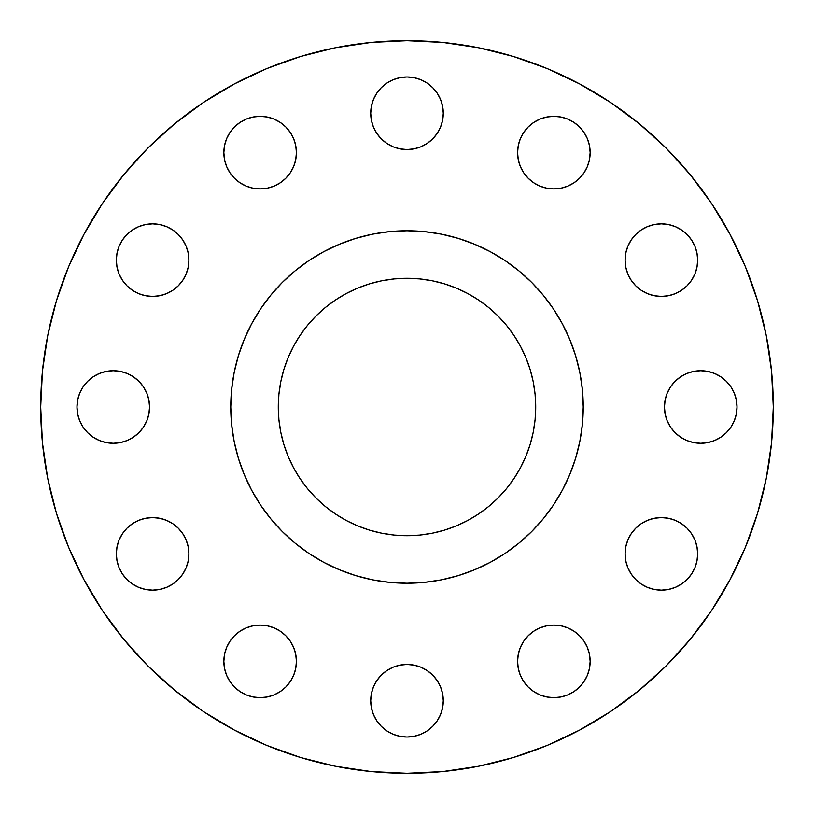 <?xml version="1.0" encoding="UTF-8"?>
<svg xmlns="http://www.w3.org/2000/svg" width="814" height="814" viewBox="0 0 814 814"><rect width="100%" height="100%" fill="white"/><g stroke="black" fill="none" stroke-linecap="round" stroke-linejoin="round"><path stroke-width="1.22" d="M290.303 132.458L293.661 138.736L295.726 145.543L296.418 152.625A36.284 36.284 0 0 1 260.134 188.909A36.284 36.284 0 0 1 223.85 152.625L224.552 159.697L226.607 166.504L229.965 172.782L234.473 178.276L239.977 182.794L246.245 186.141L253.052 188.207L260.134 188.909L267.216 188.207L274.023 186.141L280.291 182.794L285.795 178.276L290.303 172.782L293.661 166.504L295.726 159.697L296.418 152.625L295.726 145.543L293.661 138.736L290.303 132.458L285.795 126.964L280.291 122.456L274.023 119.098L267.216 117.033L260.134 116.341L253.052 117.033L246.245 119.098L239.977 122.456L234.473 126.964L229.965 132.458L226.607 138.736L224.552 145.543L223.85 152.625A36.284 36.284 0 0 1 260.134 116.341A36.284 36.284 0 0 1 296.418 152.625L295.726 159.697M443.284 113.268A36.284 36.284 0 0 1 407 149.552A36.284 36.284 0 0 1 370.716 113.268L371.408 120.35L373.473 127.157L376.831 133.425L381.339 138.929L386.843 143.437L393.111 146.795L399.918 148.86L407 149.552L414.082 148.86L420.889 146.795L427.157 143.437L432.661 138.929L437.169 133.425L440.527 127.157L442.592 120.35L443.284 113.268L442.592 106.186L440.527 99.379L437.169 93.111L432.661 87.617L427.157 83.099L420.889 79.741L414.082 77.686L407 76.984L399.918 77.686L393.111 79.741L386.843 83.099L381.339 87.617L376.831 93.111L373.473 99.379L371.408 106.186L370.716 113.268A36.284 36.284 0 0 1 407 76.984A36.284 36.284 0 0 1 443.284 113.268L442.592 120.35M589.448 145.543L590.15 152.625A36.284 36.284 0 0 1 553.866 188.909A36.284 36.284 0 0 1 517.582 152.625L518.274 159.697L520.339 166.504L523.697 172.782L528.205 178.276L533.709 182.794L539.977 186.141L546.784 188.207L553.866 188.909L560.948 188.207L567.755 186.141L574.023 182.794L579.527 178.276L584.035 172.782L587.393 166.504L589.448 159.697L590.15 152.625L589.448 145.543L587.393 138.736L584.035 132.458L579.527 126.964L574.023 122.456L567.755 119.098L560.948 117.033L553.866 116.341L546.784 117.033L539.977 119.098L533.709 122.456L528.205 126.964L523.697 132.458L520.339 138.736L518.274 145.543L517.582 152.625L518.274 145.543M625.793 267.216L625.091 260.134A36.284 36.284 0 0 1 661.375 223.85A36.284 36.284 0 0 1 697.659 260.134A36.284 36.284 0 0 1 661.375 296.418A36.284 36.284 0 0 1 625.091 260.134L625.793 267.216L627.859 274.023L631.206 280.291L635.724 285.795L641.218 290.303L647.496 293.661L654.303 295.726L661.375 296.418L668.457 295.726L675.264 293.661L681.542 290.303L687.036 285.795L691.544 280.291L694.902 274.023L696.967 267.216L697.659 260.134L696.967 253.052L694.902 246.245L691.544 239.977L687.036 234.473L681.542 229.965L675.264 226.607L668.457 224.552L661.375 223.85L654.303 224.552L647.496 226.607L641.218 229.965L635.724 234.473L631.206 239.977L627.859 246.245L625.793 253.052L625.091 260.134L625.793 253.052M730.901 386.843L734.259 393.111L736.314 399.918L737.016 407A36.284 36.284 0 0 1 700.732 443.284A36.284 36.284 0 0 1 664.448 407L665.14 414.082L667.205 420.889L670.563 427.157L675.071 432.661L680.575 437.169L686.843 440.527L693.65 442.592L700.732 443.284L707.814 442.592L714.621 440.527L720.889 437.169L726.383 432.661L730.901 427.157L734.259 420.889L736.314 414.082L737.016 407L736.314 399.918L734.259 393.111L730.901 386.843L726.383 381.339L720.889 376.831L714.621 373.473L707.814 371.408L700.732 370.716L693.65 371.408L686.843 373.473L680.575 376.831L675.071 381.339L670.563 386.843L667.205 393.111L665.14 399.918L664.448 407A36.284 36.284 0 0 1 700.732 370.716A36.284 36.284 0 0 1 737.016 407L736.314 414.082L734.259 420.889L730.901 427.157L726.383 432.661M635.724 579.527L631.206 574.023L627.859 567.755L625.793 560.948L625.091 553.866A36.284 36.284 0 0 1 661.375 517.582A36.284 36.284 0 0 1 697.659 553.866A36.284 36.284 0 0 1 661.375 590.15A36.284 36.284 0 0 1 625.091 553.866L625.793 560.948L627.859 567.755L631.206 574.023L635.724 579.527L641.218 584.035L647.496 587.393L654.303 589.448L661.375 590.15L668.457 589.448L675.264 587.393L681.542 584.035L687.036 579.527L691.544 574.023L694.902 567.755L696.967 560.948L697.659 553.866L696.967 546.784L694.902 539.977L691.544 533.709L687.036 528.205L681.542 523.697L675.264 520.339L668.457 518.274L661.375 517.582L654.303 518.274L647.496 520.339L641.218 523.697L635.724 528.205L631.206 533.709L627.859 539.977L625.793 546.784L625.091 553.866L625.793 546.784M589.448 654.303L590.15 661.375A36.284 36.284 0 0 1 553.866 697.659A36.284 36.284 0 0 1 517.582 661.375L518.274 668.457L520.339 675.264L523.697 681.542L528.205 687.036L533.709 691.544L539.977 694.902L546.784 696.967L553.866 697.659L560.948 696.967L567.755 694.902L574.023 691.544L579.527 687.036L584.035 681.542L587.393 675.264L589.448 668.457L590.15 661.375L589.448 654.303L587.393 647.496L584.035 641.218L579.527 635.724L574.023 631.206L567.755 627.859L560.948 625.793L553.866 625.091L546.784 625.793L539.977 627.859L533.709 631.206L528.205 635.724L523.697 641.218L520.339 647.496L518.274 654.303L517.582 661.375L518.274 654.303M437.169 680.575L440.527 686.843L442.592 693.65L443.284 700.732A36.284 36.284 0 0 1 407 737.016A36.284 36.284 0 0 1 370.716 700.732L371.408 707.814L373.473 714.621L376.831 720.889L381.339 726.383L386.843 730.901L393.111 734.259L399.918 736.314L407 737.016L414.082 736.314L420.889 734.259L427.157 730.901L432.661 726.383L437.169 720.889L440.527 714.621L442.592 707.814L443.284 700.732L442.592 693.65L440.527 686.843L437.169 680.575L432.661 675.071L427.157 670.563L420.889 667.205L414.082 665.14L407 664.448L399.918 665.14L393.111 667.205L386.843 670.563L381.339 675.071L376.831 680.575L373.473 686.843L371.408 693.65L370.716 700.732L371.408 693.65M295.726 654.303L296.418 661.375A36.284 36.284 0 0 1 260.134 697.659A36.284 36.284 0 0 1 223.85 661.375L224.552 668.457L226.607 675.264L229.965 681.542L234.473 687.036L239.977 691.544L246.245 694.902L253.052 696.967L260.134 697.659L267.216 696.967L274.023 694.902L280.291 691.544L285.795 687.036L290.303 681.542L293.661 675.264L295.726 668.457L296.418 661.375L295.726 654.303L293.661 647.496L290.303 641.218L285.795 635.724L280.291 631.206L274.023 627.859L267.216 625.793L260.134 625.091L253.052 625.793L246.245 627.859L239.977 631.206L234.473 635.724L229.965 641.218L226.607 647.496L224.552 654.303L223.85 661.375A36.284 36.284 0 0 1 260.134 625.091A36.284 36.284 0 0 1 296.418 661.375L295.726 668.457M188.207 546.784L188.909 553.866A36.284 36.284 0 0 1 152.625 590.15A36.284 36.284 0 0 1 116.341 553.866L117.033 560.948L119.098 567.755L122.456 574.023L126.964 579.527L132.458 584.035L138.736 587.393L145.543 589.448L152.625 590.15L159.697 589.448L166.504 587.393L172.782 584.035L178.276 579.527L182.794 574.023L186.141 567.755L188.207 560.948L188.909 553.866L188.207 546.784L186.141 539.977L182.794 533.709L178.276 528.205L172.782 523.697L166.504 520.339L159.697 518.274L152.625 517.582L145.543 518.274L138.736 520.339L132.458 523.697L126.964 528.205L122.456 533.709L119.098 539.977L117.033 546.784L116.341 553.866A36.284 36.284 0 0 1 152.625 517.582A36.284 36.284 0 0 1 188.909 553.866L188.207 560.948M178.276 234.473L182.794 239.977L186.141 246.245L188.207 253.052L188.909 260.134A36.284 36.284 0 0 1 152.625 296.418A36.284 36.284 0 0 1 116.341 260.134L117.033 267.216L119.098 274.023L122.456 280.291L126.964 285.795L132.458 290.303L138.736 293.661L145.543 295.726L152.625 296.418L159.697 295.726L166.504 293.661L172.782 290.303L178.276 285.795L182.794 280.291L186.141 274.023L188.207 267.216L188.909 260.134L188.207 253.052L186.141 246.245L182.794 239.977L178.276 234.473L172.782 229.965L166.504 226.607L159.697 224.552L152.625 223.85L145.543 224.552L138.736 226.607L132.458 229.965L126.964 234.473L122.456 239.977L119.098 246.245L117.033 253.052L116.341 260.134A36.284 36.284 0 0 1 152.625 223.85A36.284 36.284 0 0 1 188.909 260.134L188.207 267.216M83.099 427.157L79.741 420.889L77.686 414.082L76.984 407A36.284 36.284 0 0 1 113.268 370.716A36.284 36.284 0 0 1 149.552 407A36.284 36.284 0 0 1 113.268 443.284A36.284 36.284 0 0 1 76.984 407L77.686 414.082L79.741 420.889L83.099 427.157L87.617 432.661L93.111 437.169L99.379 440.527L106.186 442.592L113.268 443.284L120.35 442.592L127.157 440.527L133.425 437.169L138.929 432.661L143.437 427.157L146.795 420.889L148.86 414.082L149.552 407L148.86 399.918L146.795 393.111L143.437 386.843L138.929 381.339L133.425 376.831L127.157 373.473L120.35 371.408L113.268 370.716L106.186 371.408L99.379 373.473L93.111 376.831L87.617 381.339L83.099 386.843L79.741 393.111L77.686 399.918L76.984 407L77.686 399.918L79.741 393.111L83.099 386.843L87.617 381.339M251.587 323.891A176.241 176.241 0 0 0 230.759 407L230.759 407A176.241 176.241 0 0 1 407 230.759A176.241 176.241 0 0 1 583.241 407L583.241 407A176.241 176.241 0 0 0 562.413 323.891M40.7 407A366.3 366.3 0 0 1 407 40.7A366.3 366.3 0 0 1 773.3 407L771.54 442.908L766.259 478.459L757.529 513.329L745.421 547.181L730.046 579.67L711.568 610.51L690.15 639.377L666.015 666.015L639.377 690.15L610.51 711.568L579.67 730.046L547.181 745.421L513.329 757.529L478.459 766.259L442.908 771.54L407 773.3L371.092 771.54L335.541 766.259L300.671 757.529L266.819 745.421L234.33 730.046L203.49 711.568L174.623 690.15L147.985 666.015L123.85 639.377L102.432 610.51L83.954 579.67L68.58 547.181L56.471 513.329L47.741 478.459L42.46 442.908L40.7 407L42.46 371.092L47.741 335.541L56.471 300.671L68.58 266.819L83.954 234.33L102.432 203.49L123.85 174.623L147.985 147.985L174.623 123.85L203.49 102.432L234.33 83.954L266.819 68.58L300.671 56.471L335.541 47.741L371.092 42.46L407 40.7L442.908 42.46L478.459 47.741L513.329 56.471L547.181 68.58L579.67 83.954L610.51 102.432L639.377 123.85L666.015 147.985L690.15 174.623L711.568 203.49L730.046 234.33L745.421 266.819L757.529 300.671L766.259 335.541L771.54 371.092L773.3 407A366.3 366.3 0 0 1 407 773.3A366.3 366.3 0 0 1 40.7 407M553.601 309.188A176.241 176.241 0 0 0 504.812 260.399M490.109 251.587A176.241 176.241 0 0 0 323.891 251.587M309.188 260.399A176.241 176.241 0 0 0 260.399 309.188M535.714 407A128.714 128.714 0 0 1 407 535.714A128.714 128.714 0 0 1 278.286 407A128.714 128.714 0 0 1 407 278.286A128.714 128.714 0 0 1 535.714 407L535.093 394.383L533.241 381.888L530.179 369.637L525.915 357.743L520.522 346.326L514.021 335.49L506.501 325.346L498.015 315.985L488.654 307.499L478.51 299.979L467.674 293.478L456.257 288.085L444.363 283.821L432.112 280.759L419.617 278.907L407 278.286L394.383 278.907L381.888 280.759L369.637 283.821L357.743 288.085L346.326 293.478L335.49 299.979L325.346 307.499L315.985 315.985L307.499 325.346L299.979 335.49L293.478 346.326L288.085 357.743L283.821 369.637L280.759 381.888L278.907 394.383L278.286 407L278.907 419.617L280.759 432.112L283.821 444.363L288.085 456.257L293.478 467.674L299.979 478.51L307.499 488.654L315.985 498.015L325.346 506.501L335.49 514.021L346.326 520.522L357.743 525.915L369.637 530.179L381.888 533.241L394.383 535.093L407 535.714L419.617 535.093L432.112 533.241L444.363 530.179L456.257 525.915L467.674 520.522L478.51 514.021L488.654 506.501L498.015 498.015L506.501 488.654L514.021 478.51L520.522 467.674L525.915 456.257L530.179 444.363L533.241 432.112L535.093 419.617L535.714 407M562.413 490.109A176.241 176.241 0 0 0 583.241 407L582.386 424.277L579.853 441.381L575.651 458.16L569.82 474.44L562.433 490.079L553.54 504.914L543.233 518.803L531.623 531.623L518.803 543.233L504.914 553.54L490.079 562.433L474.44 569.82L458.16 575.651L441.381 579.853L424.277 582.386L407 583.241L389.723 582.386L372.619 579.853L355.84 575.651L339.56 569.82L323.921 562.433L309.086 553.54L295.197 543.233L282.377 531.623L270.767 518.803L260.46 504.914L251.567 490.079L244.18 474.44L238.349 458.16L234.147 441.381L231.614 424.277L230.759 407L231.614 389.723L234.147 372.619L238.349 355.84L244.18 339.56L251.567 323.921L260.46 309.086L270.767 295.197L282.377 282.377L295.197 270.767L309.086 260.46L323.921 251.567L339.56 244.18L355.84 238.349L372.619 234.147L389.723 231.614L407 230.759L424.277 231.614L441.381 234.147L458.16 238.349L474.44 244.18L490.079 251.567L504.914 260.46L518.803 270.767L531.623 282.377L543.233 295.197L553.54 309.086L562.433 323.921L569.82 339.56L575.651 355.84L579.853 372.619L582.386 389.723L583.241 407A176.241 176.241 0 0 1 407 583.241A176.241 176.241 0 0 1 230.759 407A176.241 176.241 0 0 0 251.587 490.109M260.399 504.812A176.241 176.241 0 0 0 309.188 553.601M323.891 562.413A176.241 176.241 0 0 0 490.109 562.413M504.812 553.601A176.241 176.241 0 0 0 553.601 504.812M224.552 145.543L226.607 138.736M234.473 126.964L239.977 122.456M260.134 116.341L267.216 117.033M274.023 119.098L280.291 122.456M293.661 166.504L290.303 172.782M267.216 188.207L260.134 188.909L253.052 188.207M234.473 178.276L229.965 172.782M386.843 83.099L393.111 79.741L399.918 77.686L407 76.984L414.082 77.686L420.889 79.741L427.157 83.099L432.661 87.617M440.527 99.379L442.592 106.186M437.169 133.425L432.661 138.929L427.157 143.437L420.889 146.795M376.831 133.425L373.473 127.157L371.408 120.35L370.716 113.268M520.339 138.736L523.697 132.458M553.866 116.341L560.948 117.033L567.755 119.098M579.527 126.964L584.035 132.458M579.527 178.276L574.023 182.794L567.755 186.141L560.948 188.207L553.866 188.909L546.784 188.207M539.977 186.141L533.709 182.794M518.274 159.697L517.582 152.625A36.284 36.284 0 0 1 553.866 116.341A36.284 36.284 0 0 1 590.15 152.625M635.724 234.473L641.218 229.965M668.457 224.552L675.264 226.607M687.036 234.473L691.544 239.977M694.902 274.023L691.544 280.291M681.542 290.303L675.264 293.661L668.457 295.726L661.375 296.418L654.303 295.726M647.496 293.661L641.218 290.303M680.575 376.831L686.843 373.473L693.65 371.408L700.732 370.716M720.889 376.831L726.383 381.339M714.621 440.527L707.814 442.592M700.732 443.284L693.65 442.592M680.575 437.169L675.071 432.661L670.563 427.157L667.205 420.889M627.859 539.977L631.206 533.709L635.724 528.205M654.303 518.274L661.375 517.582L668.457 518.274M675.264 520.339L681.542 523.697M696.967 560.948L694.902 567.755M687.036 579.527L681.542 584.035M520.339 647.496L523.697 641.218L528.205 635.724M546.784 625.793L553.866 625.091L560.948 625.793M579.527 635.724L584.035 641.218M589.448 668.457L587.393 675.264M579.527 687.036L574.023 691.544M560.948 696.967L553.866 697.659M539.977 694.902L533.709 691.544L528.205 687.036M523.697 681.542L520.339 675.264L518.274 668.457L517.582 661.375A36.284 36.284 0 0 1 553.866 625.091A36.284 36.284 0 0 1 590.15 661.375M376.831 680.575L381.339 675.071L386.843 670.563L393.111 667.205M427.157 730.901L420.889 734.259L414.082 736.314L407 737.016L399.918 736.314L393.111 734.259L386.843 730.901L381.339 726.383M373.473 714.621L371.408 707.814M234.473 635.724L239.977 631.206L246.245 627.859L253.052 625.793L260.134 625.091L267.216 625.793M274.023 627.859L280.291 631.206M293.661 675.264L290.303 681.542M274.023 694.902L267.216 696.967M253.052 696.967L246.245 694.902M234.473 687.036L229.965 681.542M117.033 546.784L119.098 539.977L122.456 533.709M132.458 523.697L138.736 520.339L145.543 518.274L152.625 517.582L159.697 518.274M166.504 520.339L172.782 523.697M178.276 579.527L172.782 584.035M145.543 589.448L138.736 587.393M126.964 579.527L122.456 574.023M117.033 253.052L119.098 246.245M126.964 234.473L132.458 229.965M186.141 274.023L182.794 280.291M159.697 295.726L152.625 296.418L145.543 295.726M138.736 293.661L132.458 290.303M99.379 373.473L106.186 371.408M113.268 370.716L120.35 371.408M133.425 376.831L138.929 381.339L143.437 386.843L146.795 393.111M133.425 437.169L127.157 440.527L120.35 442.592L113.268 443.284M506.501 488.654L498.015 498.015M432.112 533.241L419.617 535.093M325.346 506.501L315.985 498.015M280.759 432.112L278.907 419.617M307.499 325.346L315.985 315.985M381.888 280.759L394.383 278.907M488.654 307.499L498.015 315.985M370.716 700.732A36.284 36.284 0 0 1 407 664.448A36.284 36.284 0 0 1 443.284 700.732"/></g></svg>
